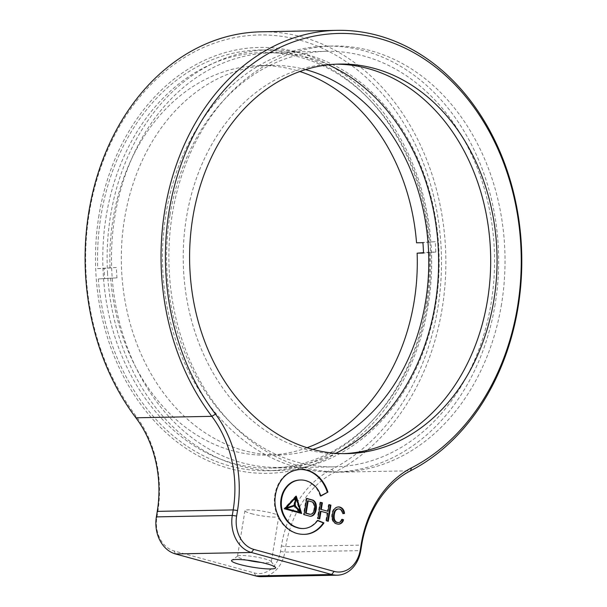 <?xml version="1.0" encoding="UTF-8"?>
<svg xmlns="http://www.w3.org/2000/svg" width="607" height="607" viewBox="0 0 607 607"><rect width="100%" height="100%" fill="white"/><g stroke="black" fill="none" stroke-linecap="round" stroke-linejoin="round"><path stroke-width="0.46" stroke-dasharray="3.04 2.28" d="M309.965 514.266A4.545 3.589 88.9 0 0 313.053 511.868A8.27 6.525 88.9 0 0 313.948 509.106A8.27 6.525 88.9 0 0 313.736 504.789A4.993 3.938 88.9 0 0 311.74 501.997L307.567 500.851M313.053 511.868L313.69 511.86M261.336 576.65A31.169 24.599 88.9 0 0 284.82 552.089L285.722 546.581A103.896 81.983 -91.1 0 1 334.601 472.261A228.573 180.362 88.9 0 0 442.116 308.758A228.573 180.362 88.9 0 0 261.078 31.814M260.843 562.408A17.14 2.39 -170.7 0 0 271.321 561.907A17.14 2.39 -170.7 0 0 271.208 561.551A17.14 2.39 -170.7 0 0 264.933 558.933A17.14 2.39 -170.7 0 0 237.709 556.065A17.14 2.39 -170.7 0 0 237.481 556.369A17.14 2.39 -170.7 0 0 243.87 559.335A17.14 2.39 -170.7 0 0 247.254 560.178M251.359 513.651A17.14 2.39 -170.7 0 0 269.068 516.785A17.14 2.39 -170.7 0 0 278.803 516.216A17.14 2.39 -170.7 0 0 272.414 513.241A17.14 2.39 -170.7 0 0 254.705 510.1A17.14 2.39 -170.7 0 0 244.962 510.677A17.14 2.39 -170.7 0 0 251.359 513.651M89.343 212.632A225.455 177.904 -91.1 0 1 299.646 40.054A225.455 177.904 -91.1 0 1 437.799 308.128A225.455 177.904 -91.1 0 1 331.741 469.408A107.014 84.441 88.9 0 0 281.405 545.959L280.502 551.467A28.051 22.133 -91.1 0 1 254.333 572.94L174.042 550.936A28.051 22.133 -91.1 0 1 156.856 517.581L157.759 512.073A107.014 84.441 88.9 0 0 135.733 415.689A225.455 177.904 -91.1 0 1 89.343 212.632M98.979 215.273A212.989 168.063 88.9 0 0 229.484 468.528A212.989 168.063 88.9 0 0 428.163 305.488A212.989 168.063 88.9 0 0 297.65 52.24A212.989 168.063 88.9 0 0 98.979 215.273M427.336 304.327A207.791 163.966 -91.1 0 1 270.768 468.08A207.791 163.966 -91.1 0 1 106.179 216.312A207.791 163.966 -91.1 0 1 262.755 52.566A207.791 163.966 -91.1 0 1 427.336 304.327M169.99 215.083A207.791 163.966 88.9 0 0 334.578 466.844A207.791 163.966 88.9 0 0 491.146 303.098A207.791 163.966 88.9 0 0 326.566 51.337A207.791 163.966 88.9 0 0 169.99 215.083M501.541 304.077A212.989 168.063 -91.1 0 1 341.058 471.92A212.989 168.063 -91.1 0 1 172.358 213.861A212.989 168.063 -91.1 0 1 332.841 46.018A212.989 168.063 -91.1 0 1 501.541 304.077M495.16 304.198A212.989 168.063 -91.1 0 1 334.677 472.041A212.989 168.063 -91.1 0 1 165.977 213.983A212.989 168.063 -91.1 0 1 326.46 46.14A212.989 168.063 -91.1 0 1 495.16 304.198M343.896 453.634A194.809 153.723 -91.1 0 1 340.709 453.74A194.809 153.723 -91.1 0 1 186.41 217.708A194.809 153.723 -91.1 0 1 333.197 64.198A194.809 153.723 -91.1 0 1 336.384 64.175M338.243 506.959A7.876 6.214 88.9 0 0 337.924 506.959A7.876 6.214 88.9 0 0 332.826 510.555A11.791 9.302 88.9 0 0 331.961 518.628L332.598 518.621M331.961 518.628A6.548 5.167 88.9 0 0 336.377 523.924L337.014 523.917M332.826 510.555L333.463 510.54M338.084 508.969A5.493 4.34 -91.1 0 1 340.451 509.797L341.088 509.789M342.029 519.478L341.46 519.288A4.902 3.862 -91.1 0 1 340.542 521.018A4.894 3.862 -91.1 0 1 338.107 522.544M340.451 509.797A5.084 4.014 -91.1 0 1 342.173 513.628L342.811 513.59M336.377 523.924A7.17 5.653 88.9 0 0 337.985 524.19A7.17 5.653 88.9 0 0 338.304 524.175M320.966 511.511L327.074 513.188L325.83 520.798L327.666 521.117M327.636 521.299L328.281 521.284M327.074 513.188L327.712 513.173M320.542 502.505L319.935 502.338L317.294 518.461L319.745 518.947M317.294 518.461L317.931 518.454M329.077 504.842L328.47 504.675L327.378 511.322M319.935 502.338L320.572 502.323M306.702 498.59L306.087 498.423L303.432 514.653L309.517 516.132M308.872 516.14A6.836 5.395 88.9 0 0 309.965 516.261A6.836 5.395 88.9 0 0 310.283 516.246M303.432 514.653L304.069 514.637M306.087 498.423L306.725 498.408M299.949 512.005L295.988 499.166M299.486 512.399L293.978 505.866M285.677 507.824L294.448 505.199M293.811 505.206L295.04 497.672M295.571 497.816L294.357 505.221M295.791 496.632L295.632 496.116L283.909 508.833L300.928 513.31M300.526 511.997L296.155 497.808M283.909 508.833L284.546 508.818M295.632 496.116L296.269 496.109M300.989 513.514L301.633 513.499M300.086 480.008A28.15 22.209 -91.1 0 1 312.855 484.796L313.493 484.781M312.855 484.796A21.875 17.262 -91.1 0 1 320.17 496.101L320.807 496.086M320.17 496.101L320.724 495.79M300.602 469.499A36.063 28.461 88.9 0 0 300.283 469.507A36.063 28.461 88.9 0 0 295.04 470.228L295.677 470.22M295.04 470.228A31.739 25.046 88.9 0 0 274.713 495.775A27.3 21.541 88.9 0 0 275.79 511.064A36.132 28.506 88.9 0 0 302.946 534.342A33.195 26.192 88.9 0 0 304.024 534.35A33.195 26.192 88.9 0 0 304.342 534.342M317.59 520.594L317.104 520.396A25.76 20.327 -91.1 0 1 302.643 528.538M317.104 520.396L317.742 520.381M302.946 534.342L303.583 534.327M274.713 495.775L275.35 495.76M313.736 504.789L314.373 504.774M311.74 501.997L312.377 501.981M116.976 277.839L98.326 278.954L116.976 277.839A194.809 153.723 88.9 0 1 116.62 272.657A194.809 153.723 88.9 0 1 116.377 267.467L104.108 268.461A210.394 166.015 88.9 0 0 104.358 273.651A210.394 166.015 88.9 0 0 104.708 278.825M307.081 447.716A194.809 153.723 -91.1 0 1 267.323 455.151A194.809 153.723 -91.1 0 1 110.595 277.96M312.855 449.408A194.809 153.723 -91.1 0 1 278.81 454.931A194.809 153.723 -91.1 0 1 121.726 272.558A194.809 153.723 -91.1 0 1 271.299 65.389A194.809 153.723 -91.1 0 1 305.533 69.6M328.296 64.82A207.275 163.556 88.9 0 0 111.916 273.355A207.275 163.556 88.9 0 0 335.792 453.308M107.545 273.59A210.394 166.015 -91.1 0 1 269.083 49.842A210.394 166.015 -91.1 0 1 438.732 246.806A210.394 166.015 -91.1 0 1 277.194 470.554A210.394 166.015 -91.1 0 1 107.545 273.59M98.326 278.954A210.394 166.015 -91.1 0 0 267.626 470.736A210.394 166.015 -91.1 0 0 429.415 252.186L435.796 252.057A210.394 166.015 88.9 0 0 435.545 246.874A210.394 166.015 88.9 0 0 435.196 241.692L416.546 242.808M116.377 267.467L97.727 268.582A210.394 166.015 -91.1 0 1 259.508 50.032A210.394 166.015 -91.1 0 1 428.815 241.814M97.727 268.582L104.108 268.461M109.996 267.588A194.809 153.723 -91.1 0 1 259.811 65.609A194.809 153.723 -91.1 0 1 299.82 71.512M435.196 241.692L422.927 242.686M435.796 252.057L423.519 253.051M429.415 252.186L423.504 252.664M331.741 469.408L334.601 472.261L410.529 470.797M157.259 511.375L157.759 512.073M156.363 516.883L156.856 517.581M175.461 553.941L174.042 550.936M135.885 417.798L135.733 415.689M281.405 545.959L285.722 546.581L361.658 545.116M280.502 551.467L284.82 552.089L360.755 550.625M254.333 572.94L255.744 575.944M275.79 511.064L276.428 511.048M271.208 561.551L275.464 567.355M278.803 516.216L271.321 561.907M334.578 466.844L270.768 468.08M334.677 472.041L341.058 471.92M340.709 453.74L347.09 453.619M337.924 506.959L338.562 506.944M337.985 524.19L338.623 524.175M333.197 64.198L339.579 64.076M326.46 46.14L332.841 46.018M326.566 51.337L262.755 52.566M244.962 510.677L237.481 556.369M237.709 556.065L231.813 560.208M309.965 516.261L310.602 516.246M300.283 469.507L300.92 469.492M304.024 534.35L304.661 534.335M267.323 455.151L278.81 454.931M259.508 50.032L269.083 49.842M267.626 470.736L277.194 470.554M259.811 65.609L271.299 65.389"/><path stroke-width="0.91" d="M313.69 511.86A8.27 6.525 88.9 0 0 314.585 509.091A8.27 6.525 88.9 0 0 314.373 504.774A4.993 3.938 88.9 0 0 312.377 501.981L308.204 500.843L306.186 513.165L309.798 514.152A4.545 3.589 88.9 0 0 310.602 514.25A4.545 3.589 88.9 0 0 313.69 511.86M310.283 516.246A6.836 5.395 88.9 0 0 314.456 513.014A11.237 8.87 88.9 0 0 315.549 509.485A11.237 8.87 88.9 0 0 315.397 504.136L316.035 504.121A6.085 4.803 88.9 0 0 312.78 500.069L306.725 498.408L304.069 514.637L309.517 516.132A6.836 5.395 88.9 0 0 310.602 516.246A6.836 5.395 88.9 0 0 315.094 512.998A11.237 8.87 88.9 0 0 316.186 509.478A11.237 8.87 88.9 0 0 316.035 504.121M517.559 306.596A225.455 177.904 88.9 0 0 379.413 38.522A225.455 177.904 88.9 0 0 169.103 211.092A225.455 177.904 88.9 0 0 215.5 414.149A107.014 84.441 -91.1 0 1 237.519 510.533L236.616 516.041A28.051 22.133 88.9 0 0 253.809 549.396L334.093 571.399A28.051 22.133 88.9 0 0 360.262 549.927L361.165 544.418A107.014 84.441 -91.1 0 1 411.508 467.868A225.455 177.904 88.9 0 0 517.559 306.596M164.778 210.47A228.573 180.362 -91.1 0 1 337.006 30.35A228.573 180.362 -91.1 0 1 518.052 307.294A228.573 180.362 -91.1 0 1 410.529 470.797A103.896 81.983 88.9 0 0 361.658 545.116L360.755 550.625A31.169 24.599 -91.1 0 1 337.272 575.186A31.169 24.599 -91.1 0 1 331.68 574.48L251.397 552.476A31.169 24.599 -91.1 0 1 232.291 515.419L233.194 509.91A103.896 81.983 88.9 0 0 211.813 416.334A228.573 180.362 -91.1 0 1 164.778 210.47M337.006 30.35L261.078 31.814A228.573 180.362 88.9 0 0 88.85 211.934A228.573 180.362 88.9 0 0 135.885 417.798A103.896 81.983 -91.1 0 1 157.259 511.375L156.363 516.883A31.169 24.599 88.9 0 0 175.461 553.941L255.744 575.944A31.169 24.599 88.9 0 0 261.336 576.65L337.272 575.186M267.292 563.949A22.338 3.111 9.3 0 1 275.464 567.355A22.338 3.111 9.3 0 1 264.311 568.691A22.338 3.111 9.3 0 1 239.848 564.48A22.338 3.111 9.3 0 1 231.813 560.208A22.338 3.111 9.3 0 1 267.292 563.949M247.254 560.178A17.14 2.39 -170.7 0 0 260.843 562.408M493.878 300.101A194.809 153.723 -91.1 0 1 347.09 453.619A194.809 153.723 -91.1 0 1 192.791 217.587A194.809 153.723 -91.1 0 1 339.579 64.076A194.809 153.723 -91.1 0 1 493.878 300.101M336.384 64.175A194.809 153.723 -91.1 0 1 487.497 300.222A194.809 153.723 -91.1 0 1 343.896 453.634M332.598 518.621A6.548 5.167 88.9 0 0 337.014 523.917A7.17 5.653 88.9 0 0 338.623 524.175A7.17 5.653 88.9 0 0 342.325 522.316A4.613 3.642 88.9 0 0 343.501 519.751L342.098 519.273A4.902 3.862 -91.1 0 1 341.18 521.011A4.894 3.862 -91.1 0 1 337.28 522.361A4.947 3.9 -91.1 0 1 334.252 518.332A11.374 8.976 -91.1 0 1 335.102 511.595A5.493 4.34 -91.1 0 1 338.721 508.954A5.493 4.34 -91.1 0 1 341.088 509.789A5.084 4.014 -91.1 0 1 342.811 513.621L344.48 513.507A6.707 5.296 88.9 0 0 341.862 508.067A7.876 6.214 88.9 0 0 338.562 506.944A7.876 6.214 88.9 0 0 333.463 510.54A11.791 9.302 88.9 0 0 332.598 518.621M342.811 513.59L343.843 513.514A6.707 5.296 88.9 0 0 341.225 508.082A7.876 6.214 88.9 0 0 338.243 506.959M343.843 513.514L344.48 513.507M338.107 522.544A4.894 3.862 -91.1 0 1 336.635 522.369A4.947 3.9 -91.1 0 1 333.615 518.34A11.374 8.976 -91.1 0 1 334.465 511.61A5.493 4.34 -91.1 0 1 338.084 508.969L338.721 508.954M334.465 511.61L335.102 511.595M338.304 524.175A7.17 5.653 88.9 0 0 341.688 522.331A4.613 3.642 88.9 0 0 342.864 519.767L342.029 519.478M341.688 522.331L342.325 522.316M328.015 511.314L321.3 509.47L322.385 502.824L320.572 502.323L317.931 518.454L319.745 518.947L320.989 511.329L327.712 513.173L326.467 520.791L328.281 521.284L330.921 505.161L329.108 504.66L328.015 511.314L321.3 509.47M327.666 521.117L330.284 505.168L330.921 505.161M319.138 518.78L320.352 511.344L320.966 511.511M320.352 511.344L320.989 511.329M320.663 509.478L321.748 502.831L320.542 502.505M330.284 505.168L329.077 504.842M321.748 502.831L322.385 502.824M315.397 504.136A6.085 4.803 88.9 0 0 312.142 500.085L306.702 498.59M312.142 500.085L312.78 500.069M294.979 505.343L300.586 511.997L296.208 497.801L294.979 505.343L294.342 505.358L299.949 512.005L300.586 511.997M295.988 499.166L295.624 497.983M295.655 497.816L296.208 497.801M300.124 512.384L294.615 505.851L286.185 508.567L300.124 512.384L286.185 508.567M285.548 508.575L294.615 505.851M286.314 507.809L294.448 505.199L295.677 497.657L286.314 507.809L285.677 507.824L295.04 497.672L295.677 497.657M300.928 513.31L300.526 511.997M296.155 497.808L295.791 496.632M296.269 496.109L284.546 508.818L301.633 513.499L296.269 496.109M283.719 492.08A25.289 19.955 -91.1 0 1 293.947 481.472A28.15 22.209 -91.1 0 1 300.723 479.993A28.15 22.209 -91.1 0 1 313.493 484.781A21.875 17.262 -91.1 0 1 320.807 496.086L327.924 492.095A36.063 28.461 88.9 0 0 300.92 469.492A36.063 28.461 88.9 0 0 295.677 470.22A31.739 25.046 88.9 0 0 275.35 495.76A27.3 21.541 88.9 0 0 276.428 511.048A36.132 28.506 88.9 0 0 303.583 534.327A33.195 26.192 88.9 0 0 304.661 534.335A33.195 26.192 88.9 0 0 323.956 522.915L317.742 520.381A25.76 20.327 -91.1 0 1 303.28 528.522A25.76 20.327 -91.1 0 1 296.922 527.362A25.054 19.765 -91.1 0 1 284.729 516.58A22.186 17.504 -91.1 0 1 281.496 500.191A23.453 18.506 -91.1 0 1 283.719 492.08L283.082 492.095A25.289 19.955 -91.1 0 1 293.31 481.488L293.947 481.472M293.31 481.488A28.15 22.209 -91.1 0 1 300.086 480.008L300.723 479.993M320.724 495.79L327.924 492.095M327.287 492.11A36.063 28.461 88.9 0 0 300.602 469.499M304.342 534.342A33.195 26.192 88.9 0 0 323.319 522.931L317.59 520.594M303.28 528.522L302.643 528.538A25.76 20.327 -91.1 0 1 296.284 527.377A25.054 19.765 -91.1 0 1 284.091 516.595A22.186 17.504 -91.1 0 1 280.859 500.198A23.453 18.506 -91.1 0 1 283.082 492.095M280.859 500.198L281.496 500.191M284.091 516.595L284.729 516.58M296.284 527.377L296.922 527.362M323.319 522.931L323.956 522.915M308.204 500.843L307.567 500.851L305.549 513.181L309.16 514.167A4.545 3.589 88.9 0 0 309.965 514.266L310.602 514.25M305.549 513.181L306.186 513.165M423.504 252.664L417.138 253.172A194.809 153.723 -91.1 0 1 307.081 447.716M417.138 253.172L423.519 253.051A194.809 153.723 88.9 0 0 423.276 247.861A194.809 153.723 88.9 0 0 422.927 242.686L416.546 242.808A194.809 153.723 -91.1 0 0 299.82 71.512M305.533 69.6A194.809 153.723 -91.1 0 1 428.383 247.762A194.809 153.723 -91.1 0 1 312.855 449.408M335.792 453.308A207.275 163.556 88.9 0 0 438.193 246.973A207.275 163.556 88.9 0 0 328.296 64.82M215.5 414.149L211.813 416.334L135.885 417.798M341.225 508.082L341.862 508.067M253.809 549.396L251.397 552.476L175.461 553.941M255.744 575.944L331.68 574.48L334.093 571.399M157.259 511.375L233.194 509.91L237.519 510.533M156.363 516.883L232.291 515.419L236.616 516.041M360.755 550.625L360.262 549.927M361.658 545.116L361.165 544.418M411.508 467.868L410.529 470.797M314.456 513.014L315.094 512.998M309.16 514.167L309.798 514.152"/></g></svg>
